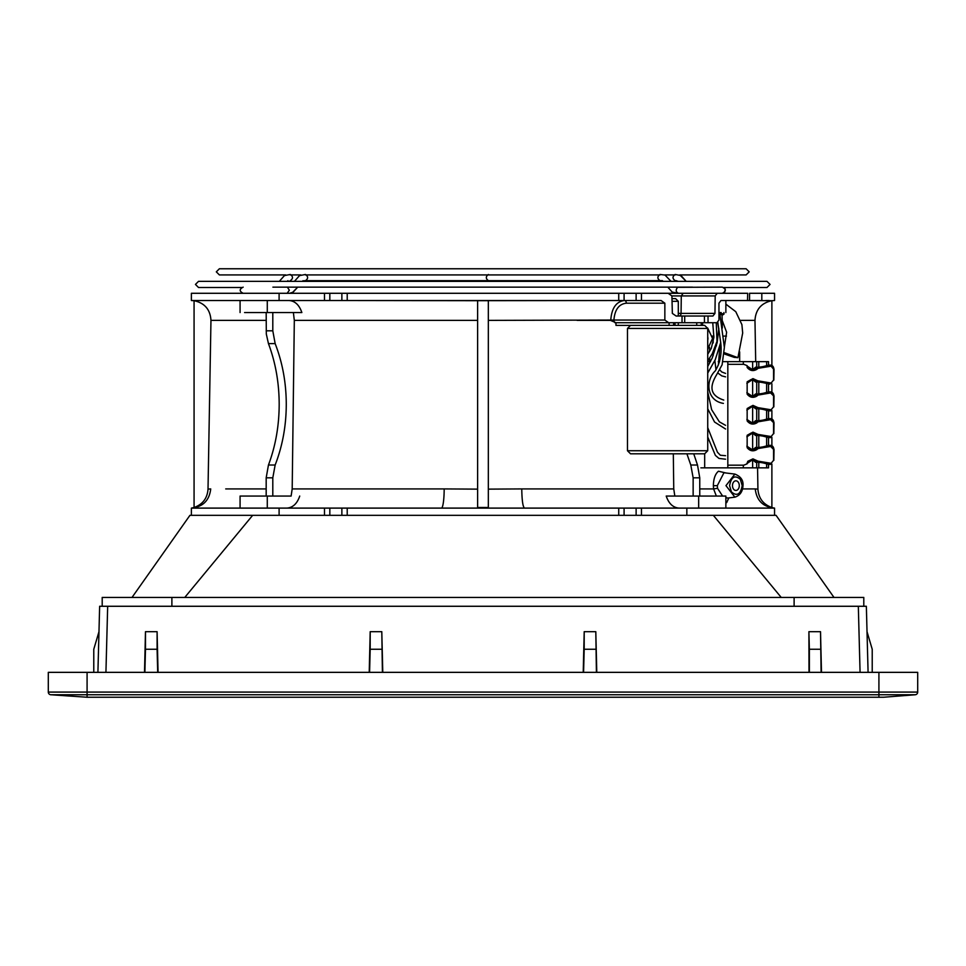 <?xml version="1.0" encoding="UTF-8"?>
<svg xmlns="http://www.w3.org/2000/svg" width="966" height="966" viewBox="0 0 966 966"><rect width="100%" height="100%" fill="white"/><g stroke="black" fill="none" stroke-linecap="round" stroke-linejoin="round"><path stroke-width="1.45" d="M718.958 313.636L719.851 313.829L724.367 347.434L722.109 364.798L716.639 374.699C709.913 385.857 709.02 395.239 723.775 400.069M719.972 314.578L722.049 314.687L722.314 328.042M722.097 315.351L724.089 313.998L718.958 313.177M709.95 293.29L714.079 293.29M759.844 300.511L749.556 300.511L749.556 293.29L774.551 293.29L769.202 293.29L774.551 293.29L774.551 300.511L771.882 300.704L747.503 300.511L747.684 293.29L709.587 293.29M666.492 293.29L683.167 293.29L681.284 295.922L671.913 295.922L668.134 293.29L324.479 293.29L347.217 293.29L347.217 300.511L191.389 300.511L191.389 293.29L324.479 293.29L324.479 300.511L309.229 300.511M262.015 293.29L255.99 293.29L262.015 293.29M249.977 293.29L255.99 293.29L249.977 293.29M765.857 293.29L759.844 293.29L765.857 293.29M200.083 293.29L206.108 293.29L200.083 293.29M747.503 300.511L720.962 300.511L718.958 303.191L718.958 320.048L716.953 322.716L668.629 322.716L664.85 320.048L664.85 303.191L661.058 300.511L641.472 300.511L641.472 293.29L618.735 293.29L618.735 300.511L477.627 300.692L477.627 507.5L488.325 507.5L488.325 300.692L484.28 300.704M668.134 293.29L640.011 293.29M774.551 293.29L769.202 293.29L774.551 293.29M704.443 322.716L704.443 316.027L684.701 316.027L684.701 322.716M704.443 316.027L708.03 316.027L708.03 322.716M683.167 293.29L717.219 293.29L683.167 293.29L717.219 293.29L715.19 295.922L714.961 313.407L712.92 316.027L708.03 316.027M682.032 322.716L682.032 316.027L676.128 316.027L672.348 313.407L671.913 295.922M682.032 316.027L684.701 316.027M668.629 322.716L614.859 322.716L615.946 322.716L615.982 325.397L630.218 325.397M577.149 320.386L610.44 320.386L615.946 322.716M262.015 312.549L255.99 312.549L262.015 312.549M249.977 312.549L255.99 312.549L249.977 312.549M636.123 293.29L636.123 300.511L587.461 300.511M624.084 293.29L624.084 300.511M341.867 293.29L341.867 300.511M329.829 293.29L329.829 300.511M191.389 293.29L191.389 300.511L194.069 300.692C204.647 302.986 210.286 309.555 210.962 320.386C210.298 309.579 204.659 303.01 194.069 300.692L194.069 507.5C202.703 504.397 207.352 498.275 208.016 489.134L210.962 320.386L266.181 320.386L210.962 320.386M279.102 300.511L279.102 293.29M481.672 300.704L347.217 300.511M354.22 300.511L594.959 300.511M641.472 300.511L636.123 300.511M769.202 300.511L765.857 300.511M771.882 365.438L771.882 300.692C761.293 302.986 755.666 309.555 754.977 320.386L740.717 320.386M674.823 496.065L673.749 488.917L673.314 453.803M709.732 361.646L709.684 357.722M709.587 351.431L709.539 347.386M725.985 472.99L718.438 471.227C715.202 473.98 713.512 478.786 713.367 485.681L713.596 488.917L699.758 488.917L713.596 488.917L716.337 496.065M757.924 489.134L755.231 488.917C756.607 500.521 763.043 506.909 774.551 508.104A19.525 19.525 0 0 1 771.882 507.5C763.249 504.421 758.6 498.299 757.924 489.134L757.561 467.846M755.702 361.646L754.977 320.386L753.649 320.386M693.141 496.065L693.141 477.82L690.799 465.02L686.898 453.803M693.733 453.803L697.5 465.02L699.758 477.82L699.758 496.065M728.811 497.925L726.698 502.598L725.864 502.634L725.864 508.104L725.864 496.065L666.214 496.065C668.81 503.709 673.145 507.73 679.231 508.104M707.704 328.066L712.558 338.498L707.728 348.931M724.343 352.662L737.915 357.686L734.245 357.372L724.271 353.954M266.181 312.549L272.798 312.549L272.798 330.807L275.153 343.606C282.495 362.552 286.214 382.79 286.274 404.307C286.214 425.837 282.495 446.075 275.153 465.02L272.798 477.82L272.798 496.065L266.181 496.065L266.181 477.82L268.451 465.02C275.551 446.075 279.126 425.837 279.186 404.307C279.126 382.79 275.551 362.552 268.451 343.606L266.314 334.043L266.181 312.549M294.896 312.549L284.101 312.549M273.595 312.549L272.798 312.549M335.842 300.511L288.846 300.511C294.92 300.885 299.255 304.906 301.851 312.549L244.579 312.549M477.627 320.386L294.316 320.386L293.374 312.549M634.916 300.511L636.304 300.511M536.927 300.511L563.214 300.511M429.302 300.511L455.409 300.511M192.729 300.511L191.389 300.511M210.781 300.511L196.448 300.511M234.122 300.511L231.393 300.511M488.325 320.386L610.766 320.048C611.695 308.069 616.26 301.561 624.447 300.511A2.681 1.896 -90 0 1 626.342 303.191L664.85 303.191M732.482 485.632A4.818 3.405 -90 0 1 735.887 480.814A4.818 3.405 -90 0 1 739.292 485.632A4.818 3.405 -90 0 1 735.887 490.45A4.818 3.405 -90 0 1 732.482 485.632M707.728 336.88A4.818 3.405 -90 0 1 707.921 338.498A4.818 3.405 -90 0 1 707.728 340.129M731.431 491.935L729.584 485.632C731.274 476.83 734.86 474.729 740.342 479.329L742.19 485.632C740.511 494.423 736.925 496.536 731.431 491.935M240.075 312.549L240.075 300.511M713.367 485.681L717.327 485.632L723.957 472.736L734.885 474.089L725.973 485.632L734.885 497.164C740.004 495.486 742.697 491.646 742.975 485.632C743.482 480.319 740.789 476.48 734.885 474.089M713.186 355.693L713.186 352.155M713.186 342.918L713.186 336.096L713.922 336.096M739.666 351.865L739.666 361.646M723.425 336.096L726.468 336.096M717.327 485.632L717.521 488.301L713.596 488.917M727.857 498.045L725.864 497.719M722.616 496.065L717.521 488.301M249.977 496.065L262.015 496.065M712.377 336.096L713.186 336.096M488.325 306.753L488.325 300.692M294.316 320.386L292.191 488.917L291.116 496.065L272.798 496.065M240.075 508.104L240.075 496.065L291.116 496.065M240.075 496.065L244.579 496.065M774.551 515.325L774.551 508.104L768.936 507.259M771.882 507.512L771.882 464.054M771.882 445.688L771.882 437.296M771.882 418.942L771.882 410.55M771.882 392.184L771.882 383.792M488.325 500.521L488.325 507.5M477.627 491.573L477.627 489.134L444.179 488.917A19.525 2.753 -90 0 1 441.426 508.104L341.867 508.104L341.867 515.325M624.084 515.325L624.084 508.104L524.514 508.104C522.872 506.909 521.954 500.521 521.761 488.917L488.325 489.134M286.721 508.104C292.795 507.73 297.13 503.721 299.726 496.065M329.829 515.325L329.829 508.104L191.389 508.104C202.896 506.909 209.344 500.521 210.721 488.917L208.197 489.098M191.389 515.325L191.389 508.104L191.389 515.325L191.389 508.104L194.069 507.5M774.551 508.104L636.123 508.104L636.123 515.325M636.123 508.104L624.084 508.104M524.514 508.104L441.426 508.104M341.867 508.104L329.829 508.104M279.102 508.104L279.102 515.325M686.838 515.325L686.838 508.104M833.996 597.447L776.06 515.325L189.94 515.325L132.004 597.447M781.24 597.447L713.343 515.325M184.76 597.447L252.657 515.325M863.797 606.274L863.797 597.447L102.203 597.447L102.203 606.274M171.888 597.447L171.888 606.274M794.112 606.274L794.112 597.447M872.226 671.817L872.226 649.261L867.021 631.692L868.072 671.817L866.357 606.274L99.643 606.274L97.928 671.817M93.774 671.817L93.774 649.261L98.979 631.692L99.643 606.274M868.072 671.817L867.021 631.692M821.112 671.817L820.52 631.692L821.474 671.817M820.52 649.261L809.363 649.261L808.904 631.692L820.52 631.692M809.001 671.817L808.904 631.692M809.363 649.261L809.363 671.817M596.408 671.817L595.805 631.692L596.771 671.817M595.817 649.261L584.188 649.261L584.201 631.692L595.805 631.692M583.235 671.817L584.201 631.692M584.188 649.261L583.597 671.817M381.811 649.261L370.183 649.261L370.195 631.692L381.799 631.692L382.403 671.817M381.799 631.692L382.765 671.817M369.229 671.817L370.195 631.692M370.183 649.261L369.592 671.817M158.05 671.817L157.096 631.692L145.48 631.692L144.526 671.817M157.096 631.692L157.096 649.261L145.48 649.261L145.48 631.692M145.48 649.261L144.888 671.817M157.687 671.817L157.096 649.261M910.745 672.348L55.255 672.348M87.085 672.348L48.3 672.348L48.3 692.079A2.681 2.681 0 0 0 50.763 694.747L87.085 697.235L87.085 672.348L917.7 672.348L917.7 692.079L878.915 692.079L878.915 672.348M915.237 694.747L883.709 697.235L915.237 694.747A2.681 2.681 0 0 0 917.7 692.079A2.681 2.681 0 0 1 915.237 694.747L878.915 694.747L878.915 692.079L48.3 692.079M883.709 697.235L87.085 697.235M721.167 312.549L718.958 312.549M667.603 325.373L704.661 325.373L707.728 328.44L627.465 328.44L630.532 325.373L667.603 325.373M627.465 328.44L627.465 450.736L707.728 450.736L704.661 453.803L630.532 453.803L667.603 453.803M678.301 316.027L678.301 301.32L672.046 301.32M675.186 298.639L671.986 298.639M305.437 280.647L565.158 280.647M272.895 287.144L678.458 287.144M290.211 274.501L284.463 275.564L279.307 281.36L198.525 281.36L195.446 284.427L198.525 287.506L241.717 287.506M676.079 280.647L678.277 281.36L671.056 281.36L665.031 275.081L660.152 274.501M659.983 274.501C657.182 276.554 657.182 278.606 659.995 280.647L660.056 280.647M692.525 287.144L677.395 287.144M285.707 274.924L219.391 274.924L216.312 271.844L219.391 268.765L746.114 268.765L749.193 271.844L746.114 274.924L679.798 274.924L686.198 281.36L681.018 275.551L675.282 274.501M661.299 280.647L662.145 280.647M668.134 287.506L672.191 292.07L678.337 293.29L673.145 292.638M662.205 280.647L661.553 280.647M675.125 274.501C672.324 276.554 672.324 278.606 675.125 280.647L675.355 280.647M662.41 280.647L503.552 280.647M305.353 274.501L299.52 275.612L294.437 281.36L287.228 281.36L287.965 280.647L287.228 281.36M704.021 293.29L678.337 293.29C675.765 291.877 675.536 289.885 677.625 287.313L678.096 287.144M677.625 287.313L722.327 287.144C726.299 289.196 726.299 291.249 722.327 293.29L689.76 293.29M662.483 280.683L624.434 280.647M287.385 287.144L289.341 290.223L287.168 293.29L243.166 293.29C239.206 291.249 239.206 289.196 243.166 287.144M305.51 274.501C308.311 276.554 308.311 278.606 305.51 280.647L490.317 280.647M488.422 274.501C485.62 276.554 485.62 278.606 488.422 280.647M756.716 462.231L756.716 467.846L768.525 467.846L768.525 464.284M723.063 361.646L758.793 361.646L758.793 367.165M758.793 382.065L758.793 393.911M758.793 408.823L758.793 420.669M758.793 435.569L758.793 447.415M758.793 462.316L758.793 467.846M756.716 361.646L756.716 367.249M756.716 381.981L756.716 393.995M756.716 408.727L756.716 420.753M756.716 435.485L756.716 447.5M758.793 361.646L766.63 361.646L766.63 365.764M766.63 383.466L766.63 392.51M766.63 410.224L766.63 419.268M766.63 436.97L766.63 446.014M766.63 463.728L766.63 467.846M766.63 361.646L768.525 361.646L768.525 365.196M768.525 384.033L768.525 391.955M768.525 410.779L768.525 418.701M768.525 437.538L768.525 445.447M704.673 453.803L704.673 467.846L700.881 467.846M704.673 467.846L743.313 467.846L743.313 465.165M727.821 361.646L727.821 467.846M707.728 361.646L710.541 361.646M718.257 361.646L719.585 361.646M743.313 361.646L743.313 364.315M740.415 467.846L756.716 467.846M752.635 361.646L752.635 369.205M752.635 380.036L752.635 395.951M752.635 406.783L752.635 422.697M752.635 433.529L752.635 449.456M752.635 460.287L752.635 467.846M751.548 379.759A8.296 6.859 90 0 1 755.436 381.981L758.503 380.906L771.11 383.043L773.549 380.097L773.549 369.133L771.11 366.186L758.032 368.324L756.728 369.423C753.082 371.427 749.894 370.763 747.153 367.442L747.153 365.655L743.808 364.315L727.821 364.315L727.821 465.165L743.808 465.165L747.153 463.825L747.744 461.325L752.961 458.874L752.369 459.949A8.296 6.859 -90 0 1 757.09 462.231L758.032 461.156L752.961 458.874M758.032 461.156L771.11 463.294L773.549 460.347L773.549 449.383L770.627 446.437L758.032 448.574L756.728 449.673C753.082 451.677 749.894 451.013 747.153 447.693L747.153 435.292L752.961 432.128L752.369 433.203A8.296 6.859 -90 0 1 757.09 435.485L758.032 434.41L752.961 432.128M758.032 434.41L771.11 436.547L773.549 433.601L773.549 422.637L770.627 419.691L758.032 421.828L756.728 422.927C753.082 424.931 749.894 424.267 747.153 420.935L747.153 408.546L752.961 405.382L752.369 406.445A8.296 6.859 -90 0 1 757.09 408.727L758.032 407.652L752.961 405.382M758.032 407.652L771.11 409.789L773.549 406.855L773.549 395.879L770.627 392.945L758.032 395.082L756.728 396.181C753.082 398.173 749.894 397.509 747.153 394.188L747.153 381.799L752.961 378.624L752.369 379.698A8.296 6.859 -90 0 1 757.09 381.981A50.16 41.502 -90 0 1 757.899 381.968A50.16 41.502 -90 0 1 769.89 384.118L763.333 382.705A50.16 41.502 90 0 0 757.042 381.981M758.032 380.906L752.961 378.624M758.032 368.324L757.09 367.249A8.296 6.859 -90 0 1 752.369 369.531A8.296 6.859 -90 0 1 747.153 366.645M770.627 366.186L769.89 365.124A50.16 41.502 -90 0 1 757.899 367.261A50.16 41.502 -90 0 1 757.102 367.249L757.899 367.261M771.11 366.186L770.518 365.124L768.767 365.124L763.333 366.525A50.16 41.502 90 0 1 757.042 367.249M770.627 383.043L769.89 384.118M758.032 395.082L757.09 393.995A8.296 6.859 -90 0 1 752.369 396.289A8.296 6.859 -90 0 1 747.153 393.391M770.627 392.945L769.89 391.87A50.16 41.502 -90 0 1 757.899 394.007A50.16 41.502 -90 0 1 757.102 394.007L757.899 394.007M771.11 392.945L770.518 391.87L768.767 391.87L763.333 393.271A50.16 41.502 90 0 1 757.042 393.995M770.627 409.789L769.89 410.864L770.518 410.864L768.767 410.864L763.333 409.463A50.16 41.502 90 0 0 757.042 408.727M758.032 421.828L757.09 420.753A8.296 6.859 -90 0 1 752.369 423.036A8.296 6.859 -90 0 1 747.153 420.138M770.627 419.691L769.89 418.616A50.16 41.502 -90 0 1 757.899 420.765A50.16 41.502 -90 0 1 757.102 420.753L757.899 420.765M771.11 419.691L770.518 418.616L768.767 418.616L763.333 420.029A50.16 41.502 90 0 1 757.042 420.753M770.627 436.547L769.89 437.61L770.518 437.61L768.767 437.61L763.333 436.209A50.16 41.502 90 0 0 757.042 435.485M758.032 448.574L757.09 447.5A8.296 6.859 -90 0 1 752.369 449.782A8.296 6.859 -90 0 1 747.153 446.896M770.627 446.437L769.89 445.374A50.16 41.502 -90 0 1 757.899 447.512A50.16 41.502 -90 0 1 757.102 447.5L757.899 447.512M771.11 446.437L770.518 445.374L768.767 445.374L763.333 446.775A50.16 41.502 90 0 1 757.042 447.5M770.627 463.294L769.89 464.368L770.518 464.368L768.767 464.368L763.333 462.955A50.16 41.502 90 0 0 757.042 462.231M743.808 465.165L741.55 465.165M751.548 369.471A8.296 6.859 90 0 0 755.436 367.249L757.09 367.249M751.548 449.721A8.296 6.859 90 0 0 755.436 447.5L757.09 447.5M757.102 462.231L757.899 462.219A50.16 41.502 -90 0 0 757.115 462.231L755.436 462.231A8.296 6.859 90 0 0 751.548 460.009M751.548 396.217A8.296 6.859 90 0 0 755.436 393.995L757.09 393.995M757.102 408.727L757.899 408.727A50.16 41.502 -90 0 0 757.115 408.727L755.436 408.727A8.296 6.859 90 0 0 751.548 406.517M751.548 422.975A8.296 6.859 90 0 0 755.436 420.753L757.09 420.753M757.102 435.485L757.899 435.473A50.16 41.502 -90 0 0 757.115 435.485L755.436 435.485A8.296 6.859 90 0 0 751.548 433.263M715.19 295.922L681.284 295.922L681.066 313.407L714.961 313.407M679.17 316.027A2.681 1.896 90 0 0 681.066 313.407L678.301 313.407M761.812 300.511L761.812 293.29M664.85 320.048L613.905 320.048A2.681 1.896 90 0 0 615.801 322.716M626.342 303.191C618.916 304.024 614.774 309.651 613.905 320.048L610.766 320.048M521.761 488.917L673.749 488.917M669.112 325.373L669.112 322.716M673.616 322.716L673.616 325.373M674.075 325.373L674.075 322.716M696.727 322.716L696.727 325.373M701.231 322.716L701.231 325.373M701.69 322.716L701.69 325.373M755.231 488.917L742.612 488.917M690.799 465.02L697.5 465.02M693.141 477.82L699.758 477.82M267.28 300.511L267.28 312.549M272.798 330.807L266.181 330.807M266.181 477.82L272.798 477.82M268.451 465.02L275.153 465.02M268.451 343.606L275.153 343.606M266.181 488.917L225.718 488.917M698.672 508.104L698.672 496.065M444.179 488.917L292.191 488.917M267.28 508.104L267.28 496.065M641.472 515.325L641.472 508.104M618.735 515.325L618.735 508.104M347.217 515.325L347.217 508.104M324.479 515.325L324.479 508.104M107.673 606.274L105.946 671.817M860.054 671.817L858.327 606.274M878.915 697.235L878.915 694.747L50.763 694.747M290.15 280.647L290.343 280.647C293.181 278.606 293.181 276.554 290.38 274.501M773.549 369.133L773.838 369.133A4.009 3.321 90 0 0 770.518 365.124L774.02 369.133L773.838 380.097M773.549 380.097L771.11 383.043M747.153 382.596A8.296 6.859 -90 0 1 752.369 379.698L750.715 379.698M773.549 395.879L773.838 395.879A4.009 3.321 90 0 0 770.518 391.87L774.02 395.879L773.838 406.855M773.549 406.855L771.11 409.789M757.899 408.727L757.899 408.727A50.16 41.502 -90 0 1 769.89 410.864M747.153 409.343A8.296 6.859 -90 0 1 752.369 406.445L750.715 406.445M773.549 422.637L773.838 422.637A4.009 3.321 90 0 0 770.518 418.616L774.02 422.637L773.838 433.601M773.549 433.601L771.11 436.547M757.899 435.473L757.899 435.473A50.16 41.502 -90 0 1 769.89 437.61M747.153 436.089A8.296 6.859 -90 0 1 752.369 433.203L750.715 433.203M773.549 449.383L773.838 449.383A4.009 3.321 90 0 0 770.518 445.374L774.02 449.383L773.838 460.347M773.549 460.347L771.11 463.294M757.899 462.219L757.899 462.219A50.16 41.502 -90 0 1 769.89 464.368M747.153 462.847A8.296 6.859 -90 0 1 752.369 459.949L746.851 463.571M725.575 459.2L718.946 458.415L715.371 455.384L707.728 437.03M707.728 354.293L711.266 348.424L713.886 337.436L712.751 322.716M716.253 322.716L716.989 341.384L712.34 353.58L707.728 360.982M707.728 427.636L717.448 452.221L720.346 455.24L725.575 455.698M723.401 403.39C706.122 400.612 705.47 380.085 715.202 370.968C720.02 363.264 721.892 354.075 720.817 343.401L717.835 322.451M707.728 408.775L714.55 422.021L725.575 429.013M720.733 342.435L715.287 359.618L707.728 373.081M707.728 366.488L712.196 358.024L717.158 342.604L718.825 328.44M725.575 425.342L719.368 421.84L711.64 409.681L707.728 391.882M717.666 322.547L718.776 329.442M719.815 346.613L718.402 365.003M719.827 369.881L721.65 371.922L725.575 373.419M725.575 376.873L721.795 375.895L717.835 373.021M715.975 369.785L714.852 360.499M716.41 345.925L716.518 343.908M724.089 313.998L723.908 312.549M675.017 322.716L675.017 325.373M702.632 322.716L702.632 325.373M722.351 320.821L726.637 332.268L724.355 347.011M725.864 304.145L735.778 311.692L741.9 324.612L742.685 333.029L737.915 357.686M734.885 497.164L727.941 498.033M725.864 300.511L725.864 312.549M707.728 450.736L707.728 328.44M678.301 325.373L678.301 322.716M678.301 301.32L675.62 298.639M627.465 450.736L630.532 453.803M303.034 280.671L302.358 281.36L663.135 281.36L662.374 280.647M289.498 293.29L293.145 292.179L297.371 287.506L292.348 292.638M198.525 281.36L766.98 281.36L770.059 284.427L766.98 287.506L723.788 287.506M693.25 293.29L691.535 293.302M661.867 280.647L660.937 280.647L661.867 280.647M724.681 292.203L725.237 289.172L723.824 287.506M671.056 281.36L670.489 280.647M287.385 293.29L289.1 293.302M302.358 281.36L304.556 280.647M664.656 274.924L675.331 274.924M300.837 274.924L290.174 274.924M305.401 274.924L660.104 274.924M725.249 274.924L704.383 274.924M746.851 365.909L752.369 369.531M757.102 381.981L757.899 381.968M746.851 383.321L752.369 379.698M746.851 392.655L752.369 396.289M746.851 410.079L752.369 406.445M746.851 419.413L752.369 423.036M746.851 436.825L752.369 433.203M746.851 446.159L752.369 449.782M752.369 459.949L750.715 459.949"/></g></svg>
